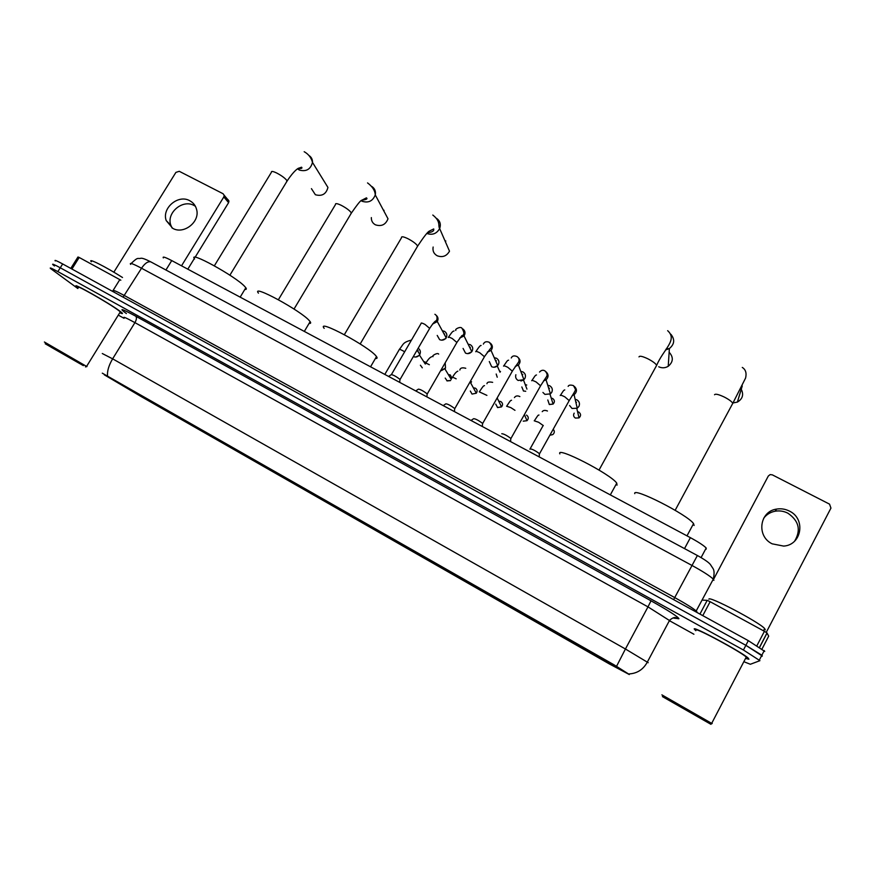 <?xml version="1.0" encoding="UTF-8"?>
<svg xmlns="http://www.w3.org/2000/svg" width="875" height="875" viewBox="0 0 875 875"><rect width="100%" height="100%" fill="white"/><g stroke="black" fill="none" stroke-linecap="round" stroke-linejoin="round"><path stroke-width="1.31" d="M559.289 634.834L616.58 667.538L559.289 634.834M184.384 420.777L233.297 448.744L184.384 420.777M249.473 457.942L299.381 486.445L249.473 457.942M484.422 592.08L539.831 623.722L484.422 592.08M121.264 384.738L169.302 412.234L121.264 384.738M325.839 501.769L311.544 493.598L325.839 501.769M352.275 516.862L337.848 508.627L352.275 516.862M379.039 532.142L364.481 523.83L379.039 532.142M406.131 547.619L391.409 539.219L406.131 547.619M433.552 563.27L418.655 554.772L433.552 563.27M461.322 579.13L446.25 570.522L461.322 579.13M331.461 504.514L316.761 496.125L331.461 504.514M358.663 520.045L343.831 511.58L358.663 520.045M386.214 535.773L371.241 527.231L386.214 535.773M414.116 551.709L398.967 543.058L414.116 551.709M442.378 567.842L427.033 559.081L442.378 567.842M471.002 584.183L455.459 575.312L471.002 584.183M104.333 374.839L629.289 674.538L609.241 663.873L140.733 396.32L104.333 374.839M163.33 257.906C162.345 256.255 165.145 257.152 171.73 260.586L690.375 537.655C698.6 542.128 703.861 545.573 706.191 548.013L706.191 549.15M119.777 312.714C122.38 313.873 123.102 313.895 121.92 312.78L120.127 311.336C109.714 303.352 69.595 280.667 76.672 286.759L78.159 287.984M746.627 658.7L748.923 659.225L748.202 658.087C742.109 652.269 693.536 626.117 694.192 628.95L695.8 630.678M102.287 373.166L614.327 664.978L628.895 674.198M761.184 656.502L762.333 656.031L761.852 655.222L745.861 645.323L60.266 267.783C54.195 264.48 51.734 263.462 52.905 264.72L54.469 265.978M517.202 610.641L512.455 607.928M486.959 593.37L484.837 592.167M385.569 535.489L378.842 531.453M358.148 519.837L346.861 513.395M331.067 504.372L319.922 498.006M248.948 457.494L247.931 456.914M183.258 419.989L182.328 419.464M744.855 662.102L750.356 664.267L759.927 660.669L743.422 650.005L57.859 271.611C51.789 268.297 49.339 267.258 50.531 268.505L77.82 288.52M118.3 315.109L124.042 318.303M670.294 621.152L693.919 634.244M764.739 651.405L748.311 640.653L62.672 263.955C56.591 260.662 54.13 259.656 55.289 260.947M762.333 656.031L745.861 645.323L60.266 267.783C54.195 264.48 51.734 263.462 52.905 264.72M172.036 227.938L170.811 225.214C166.141 212.887 182.744 198.877 194.108 205.516L195.387 206.259M189.766 200.725C178.292 194.031 161.536 208.184 166.228 220.609L172.703 228.32C183.695 234.839 200.178 221.9 196.623 209.562C195.617 205.592 193.331 202.65 189.766 200.725M112.536 291.353L119.809 279.628L79.188 257.469L71.925 269.041M227.839 199.467L228.944 201.009L228.594 202.661L223.825 196.941L181.53 265.814M187.808 269.172L194.327 258.541M195.081 257.316L228.594 202.661M223.825 196.941L224.186 195.278L223.059 193.725L179.266 171.303L175.908 172.386L113.837 272.191M70.787 268.417L77.963 256.988L79.188 257.469M119.809 279.628L120.827 280.208M83.377 365.63L45.216 343.766L83.377 365.63M86.877 366.57L44.395 342.016M119.941 312.452L120.302 311.861L118.628 310.505C108.938 303.078 71.761 282.067 78.323 287.722M119.798 312.681C122.194 313.731 122.817 313.72 121.691 312.648L119.919 311.216C109.605 303.308 69.902 280.875 76.912 286.902L78.181 287.952M122.511 277.506C105.842 266.875 86.986 257.381 91.361 261.745M51.089 347.178L80.139 363.814L51.089 347.178M311.434 188.661L315.383 194.731C321.978 196.547 326.167 194.119 327.939 187.447L312.484 162.4C310.614 169.367 306.217 171.916 299.327 170.045L297.555 168.831M244.847 289.406C246.4 289.603 246.728 289.056 245.831 287.766L244.77 286.519C235.583 276.27 187.075 249.681 194.6 258.967M164.555 409.358L136.828 393.214M166.567 410.55L167.333 411.02M155.356 404.02L167.191 411.053M152.327 402.248L124.786 386.794L151.867 402.577M164.478 409.38L136.828 393.258M155.291 404.491L166.458 410.583M132.344 390.655L124.928 386.586M132.344 390.688L124.688 386.652M371.35 217.58C371.241 220.839 372.608 223.256 375.452 224.831C381.456 226.723 385.634 224.711 388.008 218.794L375.277 194.917C372.783 201.108 368.397 203.219 362.119 201.261L361.123 200.681M309.094 323.4C310.745 323.597 311.095 323.017 310.133 321.639L309.564 320.928C301.656 311.095 250.425 283.314 258.453 293.158M229.184 446.25L201.873 430.347M218.312 439.928L231.186 447.562M215.02 438.003L214.561 438.375L187.862 422.723M229.097 446.272L201.873 430.38M218.214 440.431L230.836 447.344M187.873 422.811L214.561 438.375M213.741 437.872L213.839 437.325M197.247 427.7L188.278 422.778M197.236 427.744L188.07 422.844M384.059 210.35L383.338 210.033M433.136 247.034C432.469 250.906 433.825 253.827 437.227 255.784C442.553 257.688 446.644 256.145 449.498 251.18L439.655 228.561C436.68 233.723 432.414 235.364 426.858 233.461M375.408 358.477C377.169 358.673 377.541 358.05 376.502 356.595L376.359 356.409C369.917 347.069 315.656 317.964 324.177 328.355M295.859 484.302L268.997 468.661M283.205 476.952L297.27 485.275M279.628 474.863L279.18 475.267L252.908 459.867M295.761 484.334L268.997 468.705M283.084 477.466L297.248 485.253M252.93 459.955L279.18 475.267M278.469 474.83L278.6 474.272M264.228 465.938L253.608 460.108M264.217 465.97L253.422 460.163M445.834 241.041L444.916 240.647M658.722 366.778C661.981 368.266 665.142 368.102 668.227 366.297C673.323 361.889 673.63 357.208 669.134 352.242M617.028 485.166L616.755 483.142C610.783 474.086 555.45 445.747 559.88 453.884M536.583 621.819L511.744 607.228M537.316 622.125L517.038 611.056L537.086 622.191M512.564 607.786L512.17 608.322L487.67 593.895M536.594 621.83L511.733 607.272M487.703 593.994L512.17 608.322M517.267 610.487L517.038 611.056M511.897 608.125L512.138 607.545M486.927 593.261L506.406 604.188M506.395 604.22L486.992 593.512M732.977 402.959L737.384 402.095C742.613 398.956 743.903 394.691 741.256 389.288M694.094 525.47L693.547 523.611C687.652 514.73 632.384 486.697 634.758 493.653M613.408 665.689L589.236 651.514L613.583 665.634M613.823 665.788L591.522 653.592L613.561 665.853M586.731 650.038L586.338 650.672L562.472 636.606M562.505 636.705L586.338 650.672M591.784 653.023L591.522 653.592M586.217 650.562L586.523 649.917M562.056 636.18L583.734 648.32M583.712 648.364L562.122 636.409M388.587 376.436L391.223 374.664C392.995 374.752 395.905 376.305 399.952 379.323L399.919 379.761M442.334 330.794L444.434 331.319C446.83 332.883 447.42 334.994 446.217 337.652L446.152 337.761C444.423 340.08 442.247 340.714 439.622 339.653L437.216 335.431M446.206 337.663L445.823 338.581L441.667 340.189M443.931 333.703L444.577 333.966M415.723 390.928L418.359 389.156C420.131 389.233 423.062 390.775 427.142 393.805L427.109 394.264M468.103 344.17L470.302 344.706C472.719 346.281 473.331 348.414 472.128 351.094L471.789 351.597C470.017 353.62 467.917 354.123 465.489 353.095L463.083 348.436M471.658 351.903L467.666 353.642M469.514 347.003L470.345 347.309M443.209 405.606L445.823 403.834C447.606 403.889 450.559 405.442 454.683 408.483L454.639 408.942M494.244 357.7L496.475 358.236C498.925 359.833 499.548 361.987 498.345 364.689L497.711 365.575C495.917 367.303 493.905 367.686 491.652 366.702L489.289 361.539M497.645 365.641L494.036 367.248M495.469 360.478L496.42 360.806M471.023 420.47L473.627 418.688C475.42 418.731 478.395 420.284 482.562 423.336L482.53 423.795M520.789 371.394L522.955 371.941C525.438 373.559 526.072 375.725 524.88 378.448L523.917 379.663L518.131 380.461C515.955 379.116 515.2 377.212 515.867 374.752M523.502 380.002L520.898 380.997M521.817 374.128L522.791 374.467M501.78 433.727C503.595 433.759 506.603 435.312 510.803 438.375L510.77 438.845M547.75 385.252L549.752 385.798C552.256 387.428 552.923 389.627 551.72 392.361L550.419 393.881L544.928 394.395L542.927 392.438M548.592 387.964L549.478 388.292M530.283 448.93C532.197 449.017 535.238 450.581 539.394 453.622L539.372 454.092M575.159 399.295L576.866 399.831C579.403 401.483 580.081 403.692 578.889 406.448L577.248 408.209L572.042 408.483L569.592 405.497M575.794 401.997L576.483 402.27M418.162 348.261C420.361 349.814 420.908 351.87 419.803 354.408L419.738 354.528C418.086 356.858 415.953 357.558 413.328 356.606M419.913 354.211L419.497 355.316L415.57 357.055M417.2 350.405L418.25 350.744M445.189 362.884L445.495 368.058L440.748 370.595M445.364 368.331L441.459 370.595M471.559 381.752L471.012 382.528M471.089 382.441L470.706 382.977L476.317 393.214L472.03 394.078L470.312 391.037M763.667 518.273C766.533 514.5 770.35 512.148 775.141 511.208C779.538 510.475 783.77 511.12 787.828 513.166C798.897 520.756 801.172 530.053 794.664 541.078M789.381 511.077C785.28 509.009 781.003 508.353 776.562 509.097C759.478 511.35 756.219 536.288 772.177 543.834L783.661 546.087C801.839 545.059 806.028 518.7 789.381 511.077M756.963 645.63L764.411 631.312L710.139 601.705L702.778 615.639M696.227 612.041L696.609 611.33M713.519 579.403L768.327 476.011L713.53 579.414M766.248 632.384L830.944 508.102L829.544 504.142L772.33 474.852L770.142 474.6L768.327 476.011M702.691 600.119L707.197 600.359L710.139 601.705M764.411 631.312L767.003 632.942L768.688 636.158L762.081 648.9M710.938 724.325L662.408 696.587L710.938 724.325M712.042 723.57L661.883 694.859M745.784 657.967L746.933 658.12L746.255 657.07C740.611 651.678 695.614 627.441 696.15 630.022M746.659 658.645L748.639 659.072L747.928 657.945C741.891 652.192 693.831 626.303 694.477 629.103L695.833 630.623M765.297 629.923L764.663 628.545C758.745 621.873 708.553 595.514 708.881 599.167M667.997 699.781L705.25 721.077L667.997 699.781M614.031 665.536L614.327 664.978M165.933 270.003L171.73 260.586M684.523 548.603L690.375 537.655M126.394 313.556C118.202 307.562 121.319 308.448 135.756 316.214L651.011 600.808L647.992 606.878L134.925 322.634C126.153 317.833 122.598 316.28 124.25 317.964M651.011 600.808C668.38 610.564 677.688 616.514 678.934 618.68L673.859 618.155M670.359 621.075L647.992 606.878L625.428 648.998L648.211 662.703M616.525 666.367L625.428 648.998L112.634 358.837C108.828 365.28 107.122 370.967 107.527 375.889M102.298 353.533L112.634 358.837L134.925 322.634C136.588 319.627 136.861 317.483 135.756 316.214M743.422 650.005L748.311 640.653M57.859 271.611L62.672 263.955M669.189 621.042L669.944 621.152M675.084 617.892L678.377 618.778M713.902 580.344L713.3 579.152C710.073 576.045 702.931 571.462 691.895 565.403L141.531 268.231C132.825 263.627 129.194 262.347 130.637 264.403M123.091 297.15L141.531 268.231C144.791 263.364 147.864 261.242 150.741 261.844L151.397 262.194M113.936 291.331C112.339 289.505 115.883 290.938 124.567 295.63L674.734 597.581C685.781 603.717 693 608.223 696.369 611.1L697.058 612.128M131.162 263.473C138.797 256.134 137.375 259.317 140.777 258.278C142.089 257.928 145.403 259.12 150.741 261.844L697.386 555.516L673.619 599.616M695.756 611.778L713.3 579.152C714.35 574.186 714.317 570.741 713.191 568.794L710.347 564.452C708.564 562.275 704.244 559.3 697.386 555.516L697.408 555.527M214.364 265.792L271.425 172.277C271.13 170.953 272.923 171.205 276.784 173.053C281.542 175.58 284.889 178.041 286.836 180.425L286.628 181.814M309.017 155.531C311.445 157.15 312.594 159.436 312.484 162.4C311.248 157.664 308.481 154.109 304.183 151.714M278.392 299.709L335.497 204.531C335.202 203.098 337.148 203.372 341.359 205.373C346.227 207.955 349.519 210.405 351.236 212.691L350.853 213.938M371.897 186.517C374.806 188.541 375.944 191.352 375.277 194.917C375.025 190.564 372.444 186.561 367.544 182.908M344.367 334.655L401.505 237.748C401.198 236.217 403.331 236.523 407.914 238.689C412.912 241.336 416.139 243.753 417.594 245.952L417.08 247.045M436.702 218.466C440.136 221.036 441.131 224.405 439.655 228.561C437.806 225.892 441.153 221.572 432.797 215.042M639.013 356.902C639.505 355.611 642.469 356.256 647.894 358.816C652.619 361.277 655.55 363.442 656.677 365.312L656.053 366.428M670.906 334.305C675.03 339.478 674.527 344.225 669.375 348.545L665.525 350M714.536 394.745C715.389 393.619 718.637 394.384 724.281 397.042C728.897 399.438 731.73 401.527 732.802 403.298L732.189 404.425M391.475 374.467L421.148 323.422C420.908 322.667 422.188 322.984 424.966 324.395L429.68 328.387M435.903 315.087C438.113 316.816 438.583 318.97 437.292 321.562L432.512 324.1M448.273 337.488C448.098 336.755 449.422 337.105 452.244 338.527L456.892 342.475M462.919 329C465.27 330.936 465.642 333.244 464.023 335.923L459.747 338.056M497.23 377.223L496.191 374.019M499.647 371.361L500.5 371.47M475.737 351.717C475.628 351.017 477.006 351.389 479.872 352.844L484.433 356.738M490.273 343.088C492.756 345.242 493.019 347.681 491.05 350.427L487.32 352.177M523.512 391.07L521.828 386.958M525.241 384.639L526.75 385.022M503.541 366.122C503.497 365.455 504.93 365.859 507.839 367.325L512.334 371.175M517.967 357.35C520.57 359.734 520.712 362.305 518.394 365.061L515.255 366.461M525.722 391.278L523.403 390.961M551.206 398.07L552.606 398.453C554.805 400.137 554.958 402.008 553.087 404.086L549.347 404.545L547.805 399.995M531.683 380.712C531.727 380.078 533.214 380.505 536.156 381.992L540.586 385.798M546.033 371.809C548.712 374.412 548.723 377.092 546.066 379.827L543.561 380.898M549.992 394.166L553.087 404.086L549.248 404.447M577.566 411.677L578.747 412.048C581.066 413.875 581.153 415.822 579.031 417.889L575.4 418.075C573.508 416.795 573.103 415.155 574.175 413.164M560.197 395.489C560.295 394.888 561.848 395.336 564.834 396.856L569.198 400.608M574.448 386.455C577.194 389.288 577.073 392.044 574.087 394.734L572.217 395.5M576.811 408.472L579.031 417.889L575.4 418.075M422.319 367.817L420.416 365.225M423.642 361.506L426.256 362.48M384.814 374.412L399.219 349.672C398.967 349.016 400.181 349.377 402.861 350.755L404.655 351.805M447.136 380.92L445.222 378.077M448.339 374.588L450.275 374.948L451.959 378.131M425.578 363.562C425.359 362.917 426.617 363.3 429.352 364.711M450.614 380.461L446.906 380.811M473.364 387.811L475.398 388.172C477.302 389.528 477.608 391.202 476.317 393.214L472.03 394.078M452.255 377.617C452.091 376.994 453.392 377.398 456.17 378.842M497.623 407.597L495.72 404.097M498.728 401.188L500.806 401.548C502.852 403.058 503.081 404.841 501.517 406.897L497.438 407.498M479.248 391.836L486.905 395.38M523.305 421.159L526.991 420.7L524.464 414.717M506.57 406.23L510.803 407.608L514.981 410.331M526.509 415.078C528.675 416.752 528.839 418.622 526.991 420.7L523.228 421.159M534.22 420.798L538.617 422.264L543.288 425.578M553.317 429.363C554.794 431.266 554.597 433.016 552.748 434.613L550.091 435.148M696.303 612.084L696.664 611.395M762.059 648.889L768.688 636.158M767.069 633.03L759.642 647.292M696.708 611.428L696.347 612.106M699.945 614.075L707.197 600.359M701.083 557.594L706.191 548.013M676.67 618.111L676.167 617.859C674.767 616.995 672.591 617.772 669.638 620.189L647.38 662.003C643.311 669.484 637.219 673.455 629.125 673.914M759.434 659.87L764.269 650.562M170.811 225.214L166.228 220.609M224.186 195.278L228.944 201.009M120.302 311.861L86.647 366.308M85.477 366.92L86.997 366.538M245.831 287.766L240.166 297.15M298.495 168.208L298.911 168.831M229.884 275.198L287.142 180.972C294.044 170.439 298.266 168.295 298.277 168.35L301.58 167.202C302.663 168.219 301.438 168.678 297.894 168.591M310.133 321.639L304.325 331.417M294.033 309.05L351.4 213.03C357.011 204.914 360.347 200.714 361.419 200.43L366.45 197.838C367.861 198.92 366.286 199.697 361.725 200.178M376.502 356.595L370.552 366.8M360.194 343.963L417.659 246.072C423.784 236.83 427.7 231.82 429.417 231.066L433.716 228.944C434.186 231.044 432.163 232.28 427.645 232.662M666.116 349.038L669.375 348.545L668.227 366.297M599.036 470.061L656.677 365.312C663.502 349.125 677.961 340.003 667.658 330.684M616.755 483.142L610.323 494.889M742.252 385.973L737.384 402.095M675.161 510.3L732.802 403.298L745.587 378.044C746.769 373.067 745.664 369.523 742.284 367.434M693.547 523.611L686.995 535.85M399.952 379.323L399.711 382.375M400.072 379.455L429.92 327.972C433.223 323.017 435.411 320.589 436.516 320.677C437.577 317.625 437.03 315.492 434.897 314.278M446.152 337.761L437.292 321.562L432.753 323.794M427.142 393.805L426.902 396.9M427.262 393.947L457.133 342.048L461.847 335.65C464.494 334.983 464.527 332.5 461.934 328.202C460.688 326.113 454.42 329.164 455.809 330.455M471.789 351.597L464.023 335.923L459.977 337.75M448.547 337.094C453.305 330.061 452.758 331.712 454.059 330.958M454.683 408.483L454.442 411.611M454.792 408.614L484.684 356.3L490.613 348.338C492.122 347.266 491.684 345.242 489.3 342.289C486.402 341.173 484.422 341.775 483.35 344.105M497.711 365.575L491.05 350.427L487.55 351.881M500.052 372.258L497.317 366.067M476.022 351.345C478.789 347.091 480.473 345.133 481.097 345.494M482.562 423.336L482.333 426.519M482.683 423.467L512.586 370.727L518.645 361.998C519.564 359.756 519.017 357.941 517.016 356.552C514.139 355.359 512.214 355.841 511.262 357.973M523.917 379.663L518.394 365.061L515.462 366.177M526.947 389.113L523.491 380.012M503.847 365.783C508.43 358.848 507.467 360.894 508.583 360.15M510.803 438.375L510.584 441.602M510.923 438.517L540.837 385.35L546.591 376.556C547.608 375.036 547.105 373.177 545.07 370.989C543.2 369.731 541.352 370.092 539.525 372.061M550.419 393.881L546.066 379.827L543.736 380.636M532.011 380.395C536.364 373.636 535.434 375.714 536.473 374.948M539.394 453.622L539.197 456.892M539.525 453.753L569.45 400.148C573.891 393.302 575.903 389.714 575.466 389.375L573.486 385.613C570.5 384.738 568.728 385 568.148 386.367M577.248 408.209L574.087 394.734L572.37 395.281M560.525 395.205C564.539 388.839 563.73 390.622 564.769 389.9M411.48 340.058C402.402 342.475 403.648 344.192 399.416 349.333M417.058 350.175L419.803 354.408M425.305 364.055L419.552 355.217M431.725 356.748C429.986 357.295 428.006 359.461 425.797 363.234M433.027 356.65C431.091 356.048 437.62 352.231 438.681 354.113M451.238 379.389L444.992 369.031M450.538 380.603L447.048 380.92M457.855 371.142C456.269 371.777 454.475 373.833 452.484 377.311M459.802 370.081C460.239 367.938 462.219 367.336 465.752 368.277M484.487 385.613C483.405 386.4 484.477 384.07 479.5 391.552M486.938 383.72C487.102 382.091 489.005 381.631 492.647 382.353M497.547 407.597L501.517 406.897L497.208 398.07M511.536 400.225C510.409 400.947 511.208 399.208 506.833 405.978M514.413 397.578C515.703 395.762 517.519 395.434 519.881 396.594M529.911 449.181L543.211 425.436M538.956 414.98C537.611 416.303 539.755 412.442 534.505 420.569M542.227 411.666C543.32 410.233 545.059 410.025 547.444 411.009M552.748 434.613L550.069 435.192M775.141 511.208L776.562 509.097M767.003 632.942L759.555 647.237M710.511 724.008L712.217 723.516M746.255 657.07L711.758 723.22M764.663 628.545L763.481 630.798"/></g></svg>
